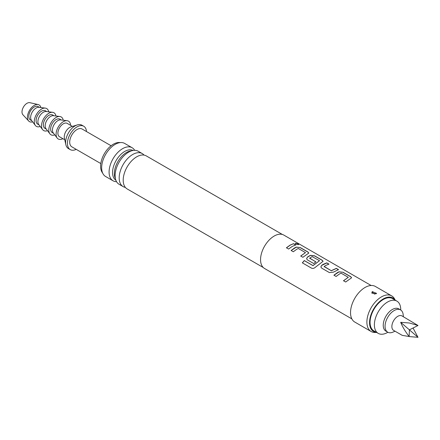 <?xml version="1.0" encoding="UTF-8"?>
<svg xmlns="http://www.w3.org/2000/svg" width="440" height="440" viewBox="0 0 440 440"><rect width="100%" height="100%" fill="white"/><g stroke="black" fill="none" stroke-linecap="round" stroke-linejoin="round"><path stroke-width="0.66" d="M298.221 244.013L298.782 244.596L295.763 244.063L295.235 243.37L298.221 244.013M295.229 243.43L298.172 244.134L298.743 244.646M371.124 285.494L283.827 235.092A19.277 11.132 120 0 0 274.186 236.044A19.277 11.132 120 0 0 261.591 253.033A19.277 11.132 120 0 0 264.545 268.483L351.846 318.885M289.999 245.174L293.535 243.672L295.73 244.937L292.193 246.444L288.624 249.051L286.429 247.781L289.999 245.174M294.679 247.874L296.202 247.099L300.267 247.555L307.945 251.988L308.803 253.061L302.891 257.285L300.696 256.02L305.492 252.61L298.397 248.512L296.874 249.145L293.304 251.752L291.11 250.487L294.679 247.874M308.946 256.113L310.464 255.332L314.534 255.794L322.212 260.227L323.07 261.3L315.425 267.212C314.171 268.367 312.884 268.686 311.548 268.169L302.33 262.845L304.293 260.562L312.978 265.579L319.517 260.706L312.131 256.597L309.634 258.225L315.876 261.828L313.715 263.538L307.423 259.903L306.587 258.737L307.389 257.114L308.946 256.113M323.208 264.346L326.75 262.845L328.944 264.11L325.402 265.617L324.143 266.596L331.238 270.694L336.331 268.378L338.525 269.643L333.432 272.151L329.373 272.575L321.69 268.142L320.848 266.97L321.657 265.348L323.208 264.346M337.475 272.586L338.998 271.805L343.062 272.267L350.746 276.7L351.599 277.772L345.686 281.996L343.492 280.726L348.288 277.321L341.193 273.224L339.669 273.851L336.105 276.463L333.905 275.193L337.475 272.586M309.634 258.038L315.882 261.927M300.718 256.108L305.492 252.61M302.379 262.906L304.326 260.639L313.011 265.656L319.517 260.706M343.514 280.814L348.288 277.321M324.143 266.415L331.238 270.694M395.241 300.157L394.521 298.843A20.565 11.875 120 0 0 391.705 295.889L375.348 286.445A20.565 11.875 120 0 0 365.063 287.463A20.565 11.875 120 0 0 351.632 305.586A20.565 11.875 120 0 0 354.783 322.064L371.14 331.507A20.565 11.875 120 0 0 375.106 332.47L376.607 332.437M391.705 295.889A20.565 11.875 120 0 0 381.42 296.907A20.565 11.875 120 0 0 367.989 315.029A20.565 11.875 120 0 0 371.14 331.507M376.063 293.816L371.795 293.106L372.24 291.605L376.558 293.359L376.063 293.816M373.56 293.387L374.743 294.135L373.56 293.387A1.931 0.968 65.8 0 1 372.488 291.682L372.24 291.605M395.192 300.13A19.366 11.181 120 0 0 383.24 298.936A19.366 11.181 120 0 0 369.991 318.406A19.366 11.181 120 0 0 376.552 332.404M263.285 267.531L127.155 188.936A19.085 11.017 -60 0 1 123.365 182.512A19.085 11.017 -60 0 1 136.697 156.822A19.085 11.017 -60 0 1 138.782 155.81A19.085 11.017 -60 0 1 146.239 155.881L282.37 234.471M144.018 155.089A19.085 11.017 120 0 0 142.225 153.56A19.085 11.017 120 0 0 132.682 154.506A19.085 11.017 120 0 0 120.214 171.325A19.085 11.017 120 0 0 123.139 186.615A19.085 11.017 120 0 0 125.362 187.407M123.139 186.615L119.075 184.272A19.085 11.017 -60 0 1 115.748 170.506A19.085 11.017 -60 0 1 124.575 155.215A19.085 11.017 -60 0 1 128.623 152.163A19.085 11.017 -60 0 1 138.166 151.217L142.225 153.56M131.533 150.849A17.177 9.917 120 0 0 126.495 152.493A17.177 9.917 120 0 0 115.445 178.712M115.868 180.208A17.177 9.917 -60 0 1 113.553 166.37A17.177 9.917 -60 0 1 124.707 151.459A17.177 9.917 -60 0 1 133.04 150.469M400.736 310.013L400.736 309.634A18.634 10.758 120 0 0 396.875 301.103L392.557 298.606A18.634 10.758 120 0 0 383.24 299.53A18.634 10.758 120 0 0 371.063 315.953A18.634 10.758 120 0 0 373.923 330.886L378.241 333.377A18.634 10.758 120 0 0 387.558 332.453L387.888 332.266L387.558 332.453M396.875 301.103A18.634 10.758 120 0 0 387.558 302.022A18.634 10.758 120 0 0 375.381 318.445A18.634 10.758 120 0 0 378.241 333.377M134.651 150.321A19.085 11.017 120 0 0 132.126 147.73A19.085 11.017 120 0 0 122.579 148.676A19.085 11.017 120 0 0 110.116 165.495A19.085 11.017 120 0 0 113.036 180.785A19.085 11.017 120 0 0 116.551 181.681M132.126 147.73L124.691 143.44A19.085 11.017 120 0 0 115.148 144.386A19.085 11.017 120 0 0 102.68 161.2A19.085 11.017 120 0 0 105.606 176.495L113.036 180.785M120.252 142.593A17.991 10.39 120 0 0 113.333 144.227A17.991 10.39 120 0 0 102.151 158.356A17.991 10.39 120 0 0 102.658 173.074M111.089 145.75L82.121 129.025A10.28 5.934 120 0 0 76.984 129.536A10.28 5.934 120 0 0 70.263 138.595A10.28 5.934 120 0 0 71.841 146.834L100.809 163.559M403.403 316.745L403.167 314.595A12.854 7.42 120 0 0 400.57 309.914L398.756 308.864A12.854 7.42 120 0 0 392.326 309.502A12.854 7.42 120 0 0 383.933 320.826A12.854 7.42 120 0 0 385.902 331.122L387.717 332.173A12.854 7.42 120 0 0 393.074 332.084L395.049 331.21M400.57 309.914A12.854 7.42 120 0 0 394.147 310.552A12.854 7.42 120 0 0 385.748 321.877A12.854 7.42 120 0 0 387.717 332.173M418 325.501L401.957 315.909A8.354 4.824 120 0 0 397.782 316.322A8.354 4.824 120 0 0 392.32 323.68A8.354 4.824 120 0 0 393.602 330.38L402.193 335.335L409.139 336.523C405.394 331.694 402.573 326.959 400.67 322.311L409.321 322.988L418 325.501L409.404 329.852L400.67 322.311M408.892 336.545L418 337.315L413.039 328.014M409.139 336.523L409.404 329.852L418 337.315M86.493 131.549A13.497 7.794 120 0 0 83.727 126.242A13.497 7.794 120 0 0 76.984 126.913A13.497 7.794 120 0 0 68.167 138.804A13.497 7.794 120 0 0 70.235 149.617A13.497 7.794 120 0 0 76.208 149.358M83.727 126.242L81.912 125.197A13.497 7.794 120 0 0 77.308 124.905A13.497 7.794 120 0 0 75.163 125.862A13.497 7.794 120 0 0 65.863 144.722A13.497 7.794 120 0 0 68.415 148.566L70.235 149.617M77.308 124.905L70.934 126.891A7.711 4.45 120 0 0 69.713 127.435A7.711 4.45 120 0 0 64.4 138.215L65.863 144.722M72.463 126.418L67.205 123.382A7.711 4.45 120 0 0 63.349 123.767A7.711 4.45 120 0 0 58.311 130.559A7.711 4.45 120 0 0 59.494 136.741L64.746 139.772M70.604 125.345A10.28 5.934 120 0 0 67.133 120.709A10.28 5.934 120 0 0 59.791 124.795A10.28 5.934 120 0 0 56.078 134.261A10.28 5.934 120 0 0 57.14 138.012A10.28 5.934 120 0 0 62.893 138.699M67.133 120.709L60.737 119.9A7.711 4.45 120 0 0 55.226 122.964A7.711 4.45 120 0 0 52.443 130.059A7.711 4.45 120 0 0 53.24 132.88L57.14 138.012M61.292 119.966L59.934 119.185A7.711 4.45 120 0 0 53.994 121.253A7.711 4.45 120 0 0 50.628 129.013A7.711 4.45 120 0 0 52.223 132.539L53.581 133.326M63.228 120.214A10.28 5.934 120 0 0 59.862 116.512A10.28 5.934 120 0 0 52.52 120.599A10.28 5.934 120 0 0 48.807 130.059A10.28 5.934 120 0 0 49.874 133.815A10.28 5.934 120 0 0 54.764 134.882M59.862 116.512L53.465 115.698A7.711 4.45 120 0 0 47.955 118.767A7.711 4.45 120 0 0 45.172 125.862A7.711 4.45 120 0 0 45.969 128.678L49.874 133.815M54.021 115.77L52.663 114.989A7.711 4.45 120 0 0 46.723 117.051A7.711 4.45 120 0 0 43.357 124.812A7.711 4.45 120 0 0 44.952 128.343L46.31 129.129M55.957 116.017A10.28 5.934 120 0 0 52.591 112.31A10.28 5.934 120 0 0 45.248 116.402A10.28 5.934 120 0 0 41.536 125.862A10.28 5.934 120 0 0 42.603 129.619A10.28 5.934 120 0 0 47.492 130.68M52.591 112.31L46.194 111.502A7.711 4.45 120 0 0 40.689 114.571A7.711 4.45 120 0 0 37.906 121.666A7.711 4.45 120 0 0 38.698 124.482L42.603 129.619M46.75 111.573L45.397 110.792A7.711 4.45 120 0 0 39.452 112.855A7.711 4.45 120 0 0 36.086 120.615A7.711 4.45 120 0 0 37.681 124.146L39.039 124.927M48.686 111.821A10.28 5.934 120 0 0 45.326 108.114A10.28 5.934 120 0 0 37.977 112.206A10.28 5.934 120 0 0 34.271 121.666A10.28 5.934 120 0 0 35.332 125.422A10.28 5.934 120 0 0 40.221 126.484M45.326 108.114L38.924 107.305A7.711 4.45 120 0 0 33.418 110.374A7.711 4.45 120 0 0 30.635 117.469A7.711 4.45 120 0 0 31.433 120.285L35.332 125.422M39.479 107.377L38.126 106.59A7.711 4.45 120 0 0 32.181 108.658A7.711 4.45 120 0 0 28.815 116.419A7.711 4.45 120 0 0 30.415 119.95L31.768 120.731M40.882 107.553A9.642 5.566 120 0 0 38.159 104.561A9.642 5.566 120 0 0 31.114 108.119A9.642 5.566 120 0 0 27.451 117.205A9.642 5.566 120 0 0 28.672 120.995A9.642 5.566 120 0 0 32.626 121.858M38.159 104.561L29.854 102.685A7.068 4.081 120 0 0 24.684 105.292A7.068 4.081 120 0 0 22 111.958A7.068 4.081 120 0 0 22.897 114.736L28.672 120.995M286.451 247.869L289.999 245.278L293.535 243.672M293.513 243.782L295.708 245.053M291.137 250.575L296.192 247.209L300.267 247.555M300.245 247.671L307.923 252.104L308.792 253.121M306.598 258.781L307.401 257.213L310.453 255.442L314.507 255.904L322.19 260.343L323.054 261.355M320.859 267.014L321.657 265.348M331.249 270.793L336.309 268.494L338.503 269.759M321.668 265.447L326.728 262.961L328.922 264.226M333.933 275.281L338.987 271.915L343.062 272.267M343.041 272.377L350.719 276.815L351.588 277.827"/></g></svg>
